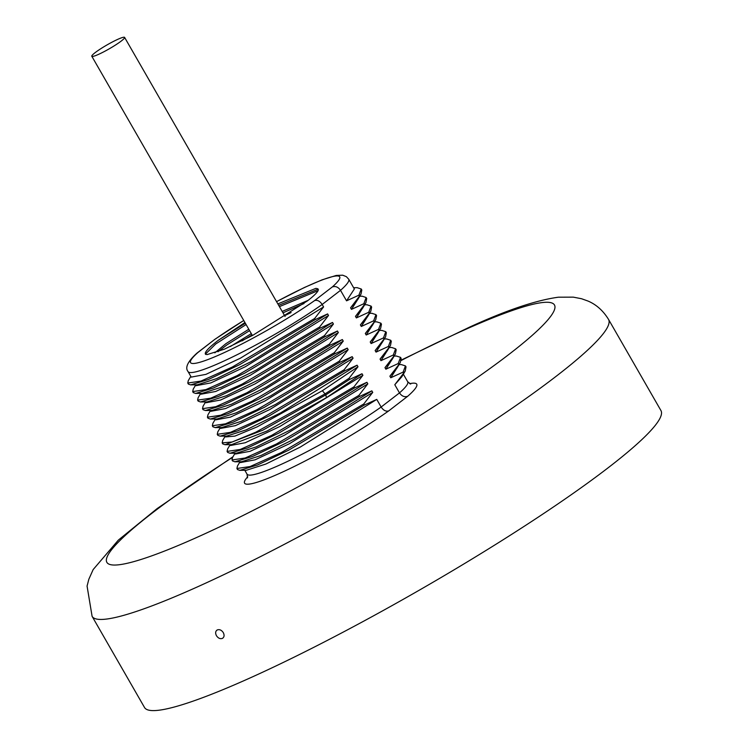 <?xml version="1.0" encoding="UTF-8"?>
<svg xmlns="http://www.w3.org/2000/svg" width="748" height="748" viewBox="0 0 748 748"><rect width="100%" height="100%" fill="white"/><g stroke="black" fill="none" stroke-linecap="round" stroke-linejoin="round"><path stroke-width="1.12" d="M608.517 319.377L660.933 410.54A297.854 35.268 150.1 0 1 525.507 525.461A297.854 35.268 150.1 0 1 246.055 679.745A297.854 35.268 150.1 0 1 144.523 707.496L92.098 616.333A297.854 35.268 -29.9 0 0 193.638 588.582A297.854 35.268 -29.9 0 0 473.082 434.298A297.854 35.268 -29.9 0 0 608.517 319.377C603.14 310.663 596.287 304.539 587.956 301.033L581.514 298.723L573.305 297.143L558.419 297.199C536.157 300.238 506.667 310.149 469.95 326.941L401.349 360.022M217.388 629.891C219.622 629.208 221.595 630.115 223.297 632.621C224.578 635.314 224.25 637.259 222.306 638.437C220.08 639.11 218.126 638.184 216.434 635.678C215.134 632.986 215.452 631.06 217.388 629.891L216.817 630.227M222.876 638.1L222.306 638.437M308.157 300.341L282.174 311.43M248.785 329.242L225.887 343.678L214.844 352.85M218.014 351.728L226.719 345.043L249.589 330.635M282.978 312.823L303.987 303.557M277.845 303.894L315.834 288.373L317.358 288.663A61.224 7.246 -29.9 0 1 318.218 289.224A61.224 7.246 -29.9 0 1 307.465 300.874L252.88 335.272L224.222 349.251L207.084 354.589L205.419 354.169M205.401 354.131L215.751 343.949L246.092 324.557M279.415 306.624L318.059 290.673M242.015 340.929L252.057 334.936M205.653 354.402C203.942 352.766 208.215 348.016 218.491 340.153L244.933 322.538M318.255 289.317L317.358 288.663M218.491 340.153L245.344 323.248M278.658 305.315L318.134 289.158M230.309 346.567L251.309 333.627M284.633 315.693L291.094 312.561M244.811 470.286L247.046 474.167A92.668 10.977 -29.9 0 0 297.078 456.766A92.668 10.977 -29.9 0 0 381.143 407.024L376.749 399.385L364.398 405.033L363.78 403.967L372.738 392.391L371.84 390.839L359.479 396.487L358.872 395.421L367.82 383.846L366.922 382.293L354.571 387.941L353.954 386.875L362.902 375.3L362.013 373.748L349.653 379.395L349.036 378.329L357.993 366.754L357.095 365.202L344.744 370.849L344.127 369.783L353.075 358.208L352.177 356.656L339.826 362.303L339.209 361.237L348.166 349.662L347.268 348.101L334.908 353.757L334.3 352.691L343.248 341.116L342.35 339.555L329.999 345.211L329.382 344.145L338.33 332.57L337.442 331.009L325.081 336.665L324.464 335.6L333.421 324.024L332.523 322.463L320.172 328.12L319.555 327.054L328.503 315.478L327.605 313.917L315.254 319.574L314.637 318.508L323.594 306.932L322.173 304.473C319.92 301.107 317.414 299.808 314.656 300.546L332.327 286.933A86.048 10.192 -29.9 0 0 276.564 301.678M276.545 301.631L304.343 287.522L322.117 279.827L336.217 275.451L342.678 275.189L346.389 276.676L348.736 279.228L354.356 288.999L346.548 300.827L340.518 290.336L322.173 304.473A92.668 10.977 150.1 0 1 238.107 354.215A92.668 10.977 150.1 0 1 188.075 371.606C184.793 367.679 187.729 361.546 196.874 353.187L197.93 352.504A86.048 10.192 -29.9 0 0 219.865 354.599A86.048 10.192 -29.9 0 0 314.656 300.546M372.738 392.391L289.541 443.658L255.049 459.833L240.379 462.573L239.902 461.74M241.595 461.731L260.94 455.504L295.338 438.534L371.84 390.839M367.82 383.846L284.614 435.121L250.131 451.287L235.461 454.027L234.984 453.195M236.555 453.176L255.994 446.977L290.411 429.997L366.922 382.293M362.902 375.3L279.715 426.566L245.213 442.741L230.552 445.481L230.075 444.649M231.581 444.63L267.101 430.979L326.399 397.674L362.013 373.748M357.993 366.754L322.379 390.69L257.2 426.837L234.937 436.093L225.634 436.935L225.157 436.103M226.7 436.084L246.176 429.876L280.584 412.905L357.095 365.202M353.075 358.208L269.888 409.474L235.396 425.649L220.716 428.389L220.239 427.557M221.754 427.538L241.267 421.32L275.685 404.35L352.177 356.656M348.166 349.662L264.96 400.928L230.468 417.104L215.807 419.843L215.331 419.011M334.908 353.757L259.416 398.787L228.075 413.681L210.338 419.067L217.023 418.992L236.368 412.774L270.767 395.804L347.268 348.101M343.248 341.116L260.042 392.382L225.559 408.558L210.889 411.297L210.412 410.465M211.955 410.446L231.459 404.229L265.867 387.249L342.35 339.555M338.33 332.57L255.143 383.836L220.651 400.002L205.981 402.751L205.504 401.919M325.081 336.665L249.561 381.704L218.21 396.599L200.492 401.975L207.177 401.9L226.513 395.692L260.93 378.722L337.442 331.009M333.421 324.024L250.225 375.29L215.733 391.466L201.062 394.196L200.586 393.373M202.11 393.355L221.614 387.137L256.031 370.166L332.523 322.463M328.503 315.478L245.307 366.744L210.814 382.92L196.144 385.65L195.677 384.827M315.254 319.574L239.743 364.613L208.393 379.507L190.665 384.883L197.36 384.809L216.696 378.591L251.122 361.621L327.605 313.917M246.326 470.277L265.849 464.05L300.266 447.08L376.749 399.385M323.594 306.932L240.407 358.189L205.906 374.374L191.236 377.104L188.075 371.606M197.107 353L215.003 339.218L197.93 352.504M348.736 279.228A92.668 10.977 150.1 0 1 340.518 290.336C338.227 287.008 335.497 285.876 332.327 286.933M398.432 365.65L390.774 377.749L389.886 376.188L397.02 368.016M393.513 357.105L385.865 369.203L384.968 367.642L392.092 359.498M388.605 348.559L380.947 360.658L380.049 359.096L387.193 350.915M383.687 340.013L376.038 352.112L375.141 350.55L382.247 342.434M370.223 342.004L377.244 334.038L380.667 328.288L370.223 342.004L371.12 343.556L383.472 337.909L384.089 338.975L375.141 350.55M378.778 331.467L371.12 343.556M373.86 322.921L366.202 335.011L365.314 333.458L372.448 325.286M368.942 314.375L361.293 326.465L360.396 324.913L367.511 316.778M364.033 305.829L356.375 317.919L355.478 316.367L362.602 308.223M359.115 297.283L351.466 309.373L350.569 307.821L357.656 299.724M394.794 384.734L401.816 376.768L405.238 371.027L394.794 384.734L399.488 392.896A92.668 10.977 -29.9 0 0 407.707 381.779L403.35 374.196M349.036 378.329L325.221 393.794L255.807 432.194L232.095 442.003L222.175 442.863L222.754 440.329M380.947 360.658L393.308 355.001L393.916 356.067L384.968 367.642M389.222 347.511L391.718 347.483L395.627 348.811L393.308 355.001M353.954 386.875L271.561 435.439L240.286 449.445L227.093 451.409L227.635 448.931M385.865 369.203L398.216 363.547L398.834 364.613L389.886 376.188M396.412 356.039L400.535 357.357L398.216 363.547M358.872 395.421L276.451 443.994L245.176 458L232.002 459.955L232.516 457.533M390.774 377.749L403.135 372.093L403.752 373.159M401.293 364.585L405.444 365.903L403.135 372.093M363.78 403.967L281.36 452.54L250.094 466.546L236.91 468.5L237.499 465.967M361.293 326.465L373.645 320.817L374.262 321.883L365.314 333.458M371.84 313.3L375.964 314.627L373.645 320.817M334.3 352.691L251.889 401.255L220.613 415.262L207.43 417.225L207.944 414.803M366.202 335.011L378.563 329.363L379.18 330.429M376.721 321.855L380.872 323.164L378.563 329.363M339.209 361.237L256.788 409.811L225.513 423.817L212.339 425.762L212.928 423.237M381.798 330.392L385.79 331.719L383.472 337.909M344.127 369.783L261.735 418.347L230.459 432.353L217.257 434.317L217.827 431.811M376.038 352.112L388.39 346.455L389.007 347.521L380.049 359.096M386.623 338.947L390.708 340.265L388.39 346.455M376.543 315.628L375.758 319.742L374.262 321.883M210.338 419.067L208 418.207M381.452 324.183L380.667 328.288M339.826 362.303L264.325 407.333L232.983 422.237L215.246 427.613L212.937 426.79M386.342 332.682L385.594 336.824L384.089 338.975M344.744 370.849L269.215 415.888L237.873 430.792L220.155 436.159L217.846 435.336M391.288 341.284L390.503 345.38L389.007 347.521M349.653 379.395L325.838 394.86L262.744 430.212L225.073 444.705L222.782 443.929L222.175 442.863M190.665 384.883L188.384 384.107L187.776 383.041L188.281 380.639M361.789 289.981L361.013 294.104L350.569 307.821M320.172 328.12L244.671 373.149L213.32 388.044L195.593 393.429L193.264 392.578M366.688 298.508L365.931 302.641L355.478 316.367M200.492 401.975L198.173 401.124M371.616 307.063L370.84 311.205L360.396 324.913M329.999 345.211L254.507 390.241L223.156 405.136L205.419 410.521L203.11 409.698M314.637 318.508L232.245 367.072L200.969 381.078L187.776 383.041M357.058 287.662L361.219 288.98L358.9 295.18L359.517 296.245M319.555 327.054L237.153 375.618L205.878 389.624L192.685 391.587L193.264 389.063M359.741 296.236L362.228 296.208L366.137 297.536L363.818 303.725L364.435 304.791M324.464 335.6L242.053 384.173L210.777 398.179L197.603 400.133L198.136 397.684M366.894 304.763L371.055 306.082L368.736 312.271L369.344 313.337M329.382 344.145L246.962 392.719L215.686 406.725L202.512 408.67L203.082 406.173M346.548 300.827L358.9 295.18M351.466 309.373L363.818 303.725M356.375 317.919L368.736 312.271M396.169 349.784L395.421 353.916L393.916 356.067M354.571 387.941L279.051 432.98L247.7 447.884L229.982 453.251L227.663 452.409M400.535 357.357L401.152 358.432L400.33 362.471L398.834 364.613M359.479 396.487L283.988 441.516L252.646 456.42L234.909 461.796L232.572 460.936M406.014 366.894L405.238 371.027M364.398 405.033L288.896 450.062L257.555 464.966L239.818 470.342L237.527 469.566L236.91 468.5M388.68 410.933L407.669 396.3C404.509 397.356 401.779 396.225 399.488 392.896L381.143 407.024C383.397 410.39 385.903 411.69 388.68 410.933A99.288 11.753 150.1 0 1 285.11 470.866A99.288 11.753 150.1 0 1 247.728 476.738M121.288 41.009A18.915 2.244 -29.9 0 0 124.607 37.4A18.915 2.244 -29.9 0 0 112.929 41.701A18.915 2.244 -29.9 0 0 95.127 52.65A18.915 2.244 -29.9 0 0 91.808 56.259A18.915 2.244 -29.9 0 0 103.495 51.958A18.915 2.244 -29.9 0 0 121.288 41.009M232.628 457.346A258.135 30.565 -29.9 0 0 194.863 538.298A258.135 30.565 -29.9 0 0 509.182 354.215A258.135 30.565 -29.9 0 0 466.434 329.036A258.135 30.565 -29.9 0 0 401.255 360.433M409.586 383.668A99.288 11.753 150.1 0 1 407.669 396.3M243.773 320.527A86.048 10.192 -29.9 0 0 215.592 338.891M326.399 397.674L325.838 394.86L322.379 390.69M233.002 456.719L157.136 508.584L118.334 540.121L93.154 569.583L88.853 579.204L87.067 586.077L92.098 616.333M215.003 339.218L243.755 320.49M222.661 440.497L225.213 436.206M227.57 449.034L230.132 444.751M394.14 356.057L396.618 356.029M232.478 457.598L235.04 453.297M399.049 364.603L401.545 364.585M239.958 461.843L237.397 466.135M369.568 313.328L372.046 313.3M207.907 414.869L210.469 410.568M374.477 321.874L376.973 321.846M212.825 423.405L215.387 419.114M379.395 330.42L381.891 330.392M217.743 431.942L220.305 427.66M384.313 338.966L386.791 338.938M375.964 314.627L376.581 315.703M208.047 418.291L207.43 417.225M380.872 323.173L381.489 324.239M212.956 426.837L212.339 425.762M385.79 331.719L386.398 332.785M217.874 435.383L217.266 434.317M390.708 340.265L391.326 341.34M375.748 319.742L372.326 325.483M221.932 427.538L215.246 427.613M385.594 336.824L382.163 342.565M226.84 436.084L220.155 436.159M390.493 345.38L387.071 351.121M361.004 294.104L357.581 299.855M202.278 393.355L195.593 393.42M365.931 302.641L362.509 308.382M370.84 311.205L367.418 316.946M205.419 410.521L212.105 410.446M361.219 288.98L361.826 290.056M193.302 392.653L192.694 391.587M366.127 297.536L366.744 298.602M198.22 401.199L197.603 400.124M371.045 306.082L371.663 307.157M202.512 408.67L203.129 409.745M188.253 380.667L190.815 376.375M353.608 287.7L357.31 287.662M193.171 389.222L195.733 384.93M198.089 397.758L200.642 393.467M364.65 304.782L367.137 304.754M205.56 402.022L202.998 406.314M395.617 348.82L396.234 349.886M227.71 452.475L227.093 451.409M232.619 461.02L232.002 459.955M405.444 365.903L406.061 366.969M231.758 444.63L225.073 444.705M395.421 353.916L391.989 359.657M236.667 453.176L229.982 453.251M400.32 362.471L396.898 368.212M241.595 461.722L234.909 461.796M239.818 470.342L246.503 470.268M407.707 381.779L410.68 384.07M247.046 474.167L247.523 477.879M285.072 316.46L124.607 37.4M252.403 335.525L91.808 56.259"/></g></svg>
